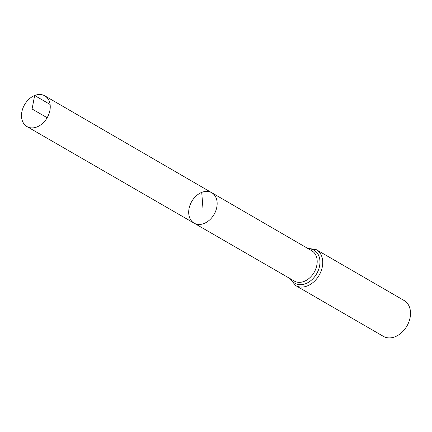 <?xml version="1.0" encoding="UTF-8"?>
<svg xmlns="http://www.w3.org/2000/svg" width="432" height="432" viewBox="0 0 432 432"><rect width="100%" height="100%" fill="white"/><g stroke="black" fill="none" stroke-linecap="round" stroke-linejoin="round"><path stroke-width="0.65" d="M201.728 192.391A17.593 12.911 -59.9 0 0 189.292 207.511A17.593 12.911 -59.9 0 0 194.114 223.16A17.593 12.911 -59.9 0 0 214.094 214.402A17.593 12.911 -59.9 0 0 211.745 192.71A17.593 12.911 -59.9 0 0 201.728 192.391L202.921 207.927M295.623 285.536L383.389 336.361A20.704 15.19 -59.9 0 0 406.912 326.057A20.704 15.19 -59.9 0 0 404.141 300.526L316.375 249.701A20.704 15.19 120.1 0 1 322.04 268.121A20.704 15.19 120.1 0 1 307.406 285.903A20.704 15.19 120.1 0 1 295.623 285.536L289.823 278.467M194.114 223.16L294.289 281.048A17.491 12.83 120.1 0 0 304.236 281.356A17.491 12.83 120.1 0 0 316.591 266.339A17.491 12.83 120.1 0 0 311.818 250.781L211.745 192.71A17.593 12.911 120.1 0 1 216.551 208.359A17.593 12.911 120.1 0 1 204.115 223.468A17.593 12.911 120.1 0 1 194.114 223.16L26.978 126.581A17.771 13.041 120.1 0 1 24.592 104.663A17.771 13.041 120.1 0 1 44.788 95.823A17.771 13.041 120.1 0 1 49.642 111.634A17.771 13.041 120.1 0 1 37.082 126.895A17.771 13.041 120.1 0 1 26.978 126.581M47.164 117.731L32.071 108.994L34.668 95.504L50.09 104.447M308.421 248.81A19.1 14.013 120.1 0 1 319.912 263.536A19.1 14.013 120.1 0 1 305.824 283.63A19.1 14.013 120.1 0 1 290.893 279.083M307.357 248.189L316.375 249.701M211.745 192.71L44.788 95.823"/></g></svg>
